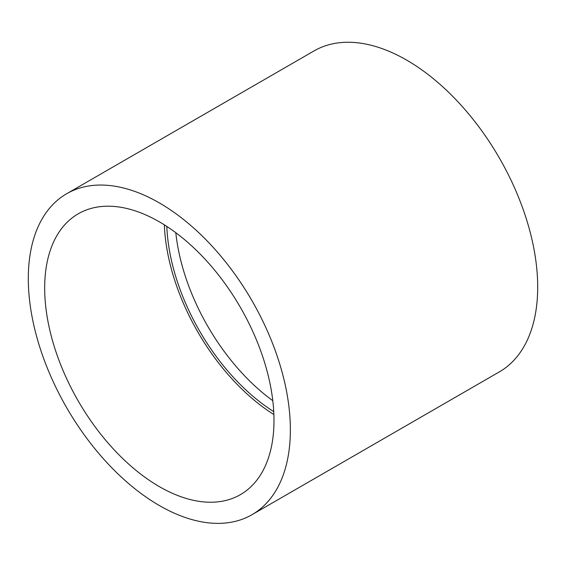 <?xml version="1.0" encoding="UTF-8"?>
<svg xmlns="http://www.w3.org/2000/svg" width="566" height="566" viewBox="0 0 566 566"><rect width="100%" height="100%" fill="white"/><g stroke="black" fill="none" stroke-linecap="round" stroke-linejoin="round"><path stroke-width="0.85" d="M175.807 232.704A158.671 91.607 -120 0 0 272.805 400.707M273.746 411.623A158.671 91.607 60 0 1 166.821 226.428M273.88 414.545A162.145 93.616 60 0 1 164.359 224.851M44.679 288.016A162.145 93.616 60 0 1 78.264 213.792A162.145 93.616 60 0 1 240.409 307.409A162.145 93.616 60 0 1 240.409 494.642A162.145 93.616 60 0 1 115.457 451.201A162.145 93.616 60 0 1 44.679 288.016M28.3 278.564A185.315 106.988 60 0 1 66.682 193.728A185.315 106.988 60 0 1 251.99 300.723A185.315 106.988 60 0 1 251.99 514.699A185.315 106.988 60 0 1 109.188 465.054A185.315 106.988 60 0 1 28.3 278.564M66.682 193.728L314.01 50.933A185.315 106.988 60 0 1 499.318 157.928A185.315 106.988 60 0 1 499.318 371.904L251.99 514.699"/></g></svg>
